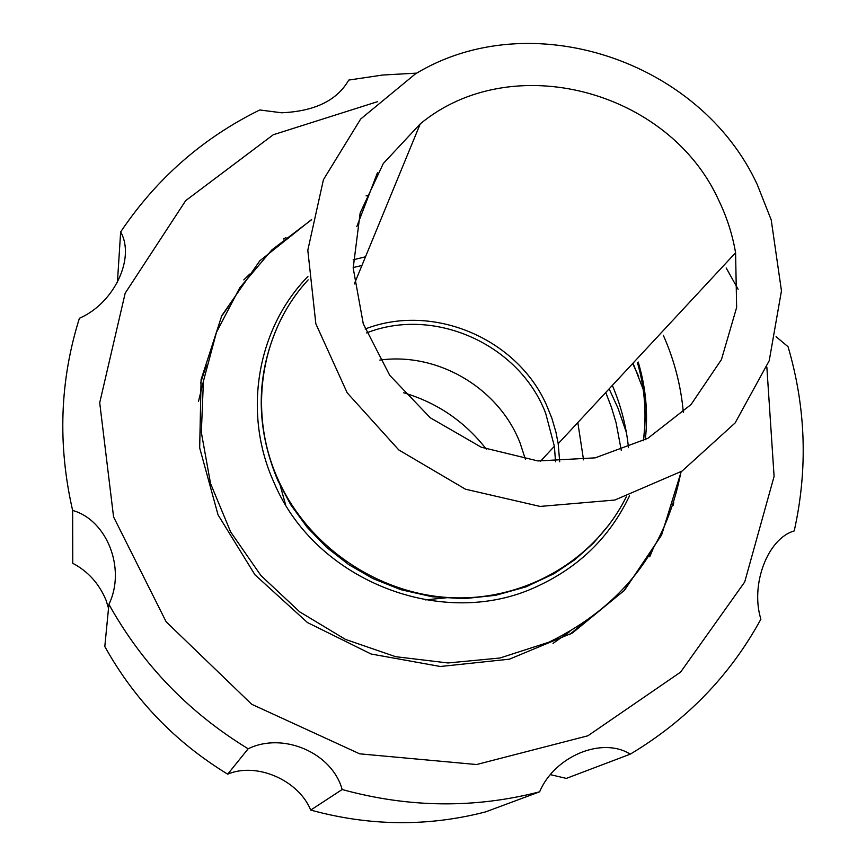 <?xml version="1.0" encoding="UTF-8"?>
<svg xmlns="http://www.w3.org/2000/svg" width="866" height="866" viewBox="0 0 866 866"><rect width="100%" height="100%" fill="white"/><g stroke="black" fill="none" stroke-linecap="round" stroke-linejoin="round"><path stroke-width="1.3" d="M559.696 461.773L558.18 443.695L555.961 432.231L551.859 418.202L546.338 404.628C516.601 338.086 432.513 302.743 365.127 329.026M279.285 482.156L285.564 504.64M425.217 599.911L448.447 597.562M718.693 200.219C726.845 217.041 732.474 234.545 735.58 252.753L736.641 307.452L721.454 359.552L691.036 404.552L647.736 438.391L595.18 457.854L537.97 460.95L481.269 447.213L430.283 417.78L389.732 375.335L363.276 323.841L353.187 268.038L360.159 212.993L383.281 163.544L420.248 123.87C511.438 48.334 668.779 89.912 718.693 200.219M632.689 363.504L638.621 376.374M757.209 184.469C699.782 60.111 530.133 3.919 415.301 73.978L360.646 119.053L323.429 179.673L307.809 250.231L315.841 323.787L347.169 392.796L398.815 449.963L465.464 489.203L540.092 506.426L614.849 500.039L682.062 471.082L735.147 422.911L769.214 360.732L781.457 290.824L771.216 219.91L757.209 184.469M652.932 549.152L649.717 556.806M243.801 279.891L249.754 274.1M630.34 581.075L623.617 591.272M221.231 316.761L228.267 306.78M633.024 363.135L643.286 389.624M569.882 631.498L553.028 643.384M198.466 401.499L203.38 381.473M311.565 219.748L271.935 249.83L239.698 287.891L216.446 332.349L203.402 381.278L201.345 432.459L210.535 483.499L230.659 531.962L260.872 575.479L299.744 611.883L345.426 639.4L395.665 656.699L448.014 662.966L499.942 658.008L548.968 642.182C622.015 606.503 666.019 549.693 680.99 471.764M683.328 412.313C680.914 385.597 674.235 359.899 663.291 335.229M368.894 195.066L366.069 195.878M738.103 289.255L726.217 267.995M377.652 101.636L273.288 134.739L185.692 200.631L125.18 293.184L99.709 402.744L113.565 516.894L166.164 621.81L251.703 704.274L359.682 753.831L476.56 764.537L587.895 735.786L680.622 672.103L744.706 581.984L774.096 476.397L766.854 367.152M681.185 471.634L661.613 534.982L624.516 590.276L572.469 632.938L509.403 659.178L440.35 666.495L371.059 654.003L307.452 622.557L254.961 574.797L218.048 514.848L199.678 447.884L201.096 379.589L221.826 315.57L259.778 260.85L311.608 219.52M416.795 73.123L382.61 75.028L348.76 80.073C337.09 100.434 314.694 111.335 281.558 112.775L259.735 109.971C202.796 138.008 156.432 178.667 120.645 231.947C135.399 257.754 114.496 302.873 79.78 318.103L79.401 318.287C59.819 380.575 57.557 444.615 72.625 510.442C106.973 519.957 126.23 568.821 108.91 604.338C142.381 664.395 188.799 712.545 248.163 748.787C283.095 731.662 332.154 752.825 342.157 789.521C408.774 807.837 474.59 808.606 539.615 791.816C554.695 756.05 602.216 736.436 630.275 754.156C686.662 720.382 730.2 675.393 760.889 619.168C750.129 584.647 767.741 538.414 794.219 530.934C808 468.993 805.943 407.583 788.06 346.714L776.077 336.679M206.379 365.409L200.533 383.086M569.417 634.735L583.749 622.838M630.275 754.156L566.31 778.404L550.549 774.691M342.157 789.521L310.71 810.078C369.576 826.218 427.88 826.824 485.62 811.886L539.615 791.816M310.71 810.078C298.618 780.212 256.585 761.842 227.693 774.172L248.163 748.787M108.91 604.338L104.808 646.512C134.338 699.652 175.3 742.205 227.693 774.172M108.531 608.257L105.977 600.041C99.038 583.565 87.964 571.311 72.766 563.29L72.625 510.442M117.408 282.576L120.645 231.947M663.627 528.531L661.602 535.004M259.768 260.872L265.05 256.628M673.726 502.107L673.347 505.127M283.29 239.038L285.964 237.587M612.327 385.402L613.853 389.05C621.517 407.94 626.399 427.479 628.489 447.679M353.155 259.843L365.495 256.791M605.756 392.493L611.483 407.41L616.105 422.835L621.29 450.461M353.176 267.562L361.923 265.483M577.817 422.554L583.543 459.878M529.981 584.831L528.953 585.73M366.61 332.912C434.559 306.142 519.632 344.603 545.688 413.342L554.37 446.271L555.55 461.795M379.849 360.072C438.034 352.051 499.033 388.239 520.163 443.186L525.424 459.381M403.643 392.763C437.233 402.712 464.782 421.515 486.302 449.151M308.155 279.859C260.439 331.407 247.427 412.541 278.213 479.807C308.285 546.987 378.604 594.671 452.128 597.746C525.684 600.798 595.234 559.588 626.259 496.878M643.46 440.697C646.913 414.424 644.932 388.455 637.495 362.789C644.867 388.477 646.805 414.478 643.319 440.772M629.506 495.861C610.01 536.877 579.159 567.089 536.942 586.488C443.219 630.838 315.44 581.097 274.186 482.925C242.188 413.06 256.953 328.615 307.917 276.471M638.199 362.031C645.895 387.557 648.266 413.45 645.3 439.722M609.123 388.866L617.967 408.135L626.389 432.524M735.58 252.753L558.18 443.695M420.248 123.87L354.313 283.961M377.424 172.81L356.792 226.665M280.086 321.091C255.741 372.661 254.961 425.758 277.77 480.403L290.803 504.856L307.203 527.351L326.655 547.42L348.727 564.621L372.986 578.596L400.904 589.692L432.253 596.771L464.133 598.655L495.623 595.321L525.879 586.899L554.067 573.671L574.905 559.663L593.437 543.123L609.458 524.287M554.37 446.271L540.568 461.177"/></g></svg>
